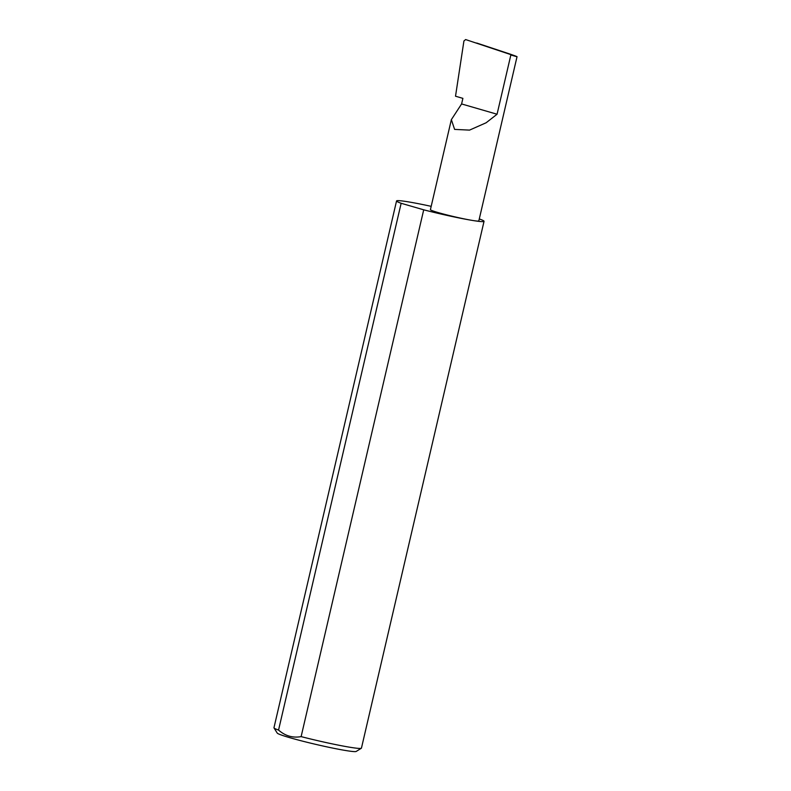 <?xml version="1.0" encoding="UTF-8"?>
<svg xmlns="http://www.w3.org/2000/svg" width="791" height="791" viewBox="0 0 791 791"><rect width="100%" height="100%" fill="white"/><g stroke="black" fill="none" stroke-linecap="round" stroke-linejoin="round"><path stroke-width="1.19" d="M461.598 103.947L451.354 119.649L454.607 129.398L469.547 130.11L486.139 122.763L497.064 114.23L461.598 103.947L462.893 98.361L455.517 96.215L463.921 40.984L465.632 39.56L517.037 56.685L478.822 220.916A24.847 1.473 -166.9 0 1 472.346 220.422A24.847 1.473 -166.9 0 1 445.61 214.598A24.847 1.473 -166.9 0 1 430.413 209.655L451.354 119.649M361.339 748.246L356.177 751.45A40.598 2.413 -166.9 0 1 345.707 750.521A40.598 2.413 -166.9 0 1 303.111 741.286A40.598 2.413 -166.9 0 1 277.226 733.079L274.002 727.928A44.909 2.66 13.1 0 0 278.551 730.073C285.215 735.937 292.729 738.122 301.124 736.619A44.909 2.66 13.1 0 0 349.76 747.228A44.909 2.66 13.1 0 0 361.339 748.246A44.909 2.66 13.1 0 0 361.447 748.108L484.043 221.312A44.909 2.66 13.1 0 0 479.277 218.929M431.184 206.342A44.909 2.66 13.1 0 0 408.245 201.843A44.909 2.66 13.1 0 0 396.548 200.954L273.963 727.75A44.909 2.66 13.1 0 0 274.002 727.928M301.124 736.619L423.709 209.823A44.909 2.66 13.1 0 0 472.346 220.422A44.909 2.66 13.1 0 0 484.043 221.312M497.064 114.23L510.848 54.984C519.371 57.516 518.856 57.13 509.295 53.828L476.716 43.021M278.551 730.073L401.146 203.277A44.909 2.66 13.1 0 1 396.548 200.954M423.709 209.823L401.146 203.277"/></g></svg>
